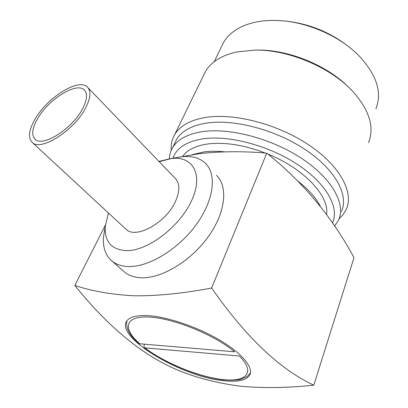 <?xml version="1.0" encoding="UTF-8"?>
<svg xmlns="http://www.w3.org/2000/svg" width="408" height="408" viewBox="0 0 408 408"><rect width="100%" height="100%" fill="white"/><g stroke="black" fill="none" stroke-linecap="round" stroke-linejoin="round"><path stroke-width="0.61" d="M108.426 212.966L105.259 226.302C104.402 241.898 111.68 250.012 127.082 250.65C148.67 250.609 180.571 225.828 191.918 199.951C203.587 174.068 192.601 155.678 171.38 158.539L159.202 161.69M177.327 157.437L181.453 156.769C191.51 155.601 199.471 157.733 205.336 163.174C216.898 174.114 214.124 199.736 196.625 224.089C179.224 248.452 149.955 266.648 129.453 266.521C122.278 266.49 116.464 264.68 112.011 261.084C105.499 255.5 102.673 247.386 103.535 236.732L104.841 228.817M332.377 222.916C339.701 207.998 326.854 184.018 298.223 164.919C269.668 145.799 229.622 135.058 203.429 138.771C186.614 141.418 176.48 147.864 173.023 158.115M169.346 158.834C169.499 154.836 170.575 151.139 172.564 147.742C177.551 139.373 187.496 134.008 202.399 131.646C229.872 127.536 272.019 138.649 302.16 158.758C332.377 178.857 346.025 204.214 338.548 220.116L334.575 226.17M341.46 211.441C348.993 195.33 335.534 169.84 305.567 149.782C275.675 129.708 233.784 118.789 206.377 123.114C191.515 125.593 181.565 131.07 176.531 139.546L174.828 143.07M171.253 150.312C170.779 144.6 171.921 139.373 174.68 134.63C179.918 125.827 190.215 120.1 205.561 117.448C234.044 112.771 277.72 124.032 308.882 144.973C340.129 165.898 354.088 192.545 346.259 209.411L343.25 214.46L339.074 218.856M256.112 50.067L257.387 50.051C288.272 49.506 327.216 65.341 348.702 87.338M368.47 142.576C374.503 128.025 369.862 111.624 354.547 93.376C333.03 68.401 289.216 49.393 254.857 50.082L236.268 52.025C221.243 55.544 210.946 62.087 205.372 71.655L203.434 75.633M280.281 20.64L281.943 20.742C307.775 22.823 330.735 32.033 350.819 48.379M375.88 108.829C382.525 92.157 376.487 74.057 357.76 54.534C338.711 35.72 307.137 22.037 279.495 20.589C269.938 20.043 261.191 20.737 253.251 22.659C238.889 26.387 228.959 33.043 223.451 42.621L221.534 46.578M182.789 156.177C187.486 149.741 195.896 145.661 208.029 143.937C224.895 141.948 243.994 144.983 265.327 153.041M267.877 154.066C304.23 168.667 329.868 196.564 326.522 214.593M192.418 154.586L204.418 151.827C210.548 151.082 217.306 151.088 224.696 151.842M298.437 181.601C308.846 189.791 316.149 198.048 320.341 206.377M158.911 161.395L170.59 158.641M170.891 158.574L199.369 153.653C221.197 151.291 243.663 151.123 266.766 153.143L211.635 288.022C182.809 293.49 156.886 296.075 133.855 295.78C111.338 294.561 91.667 291.113 74.837 285.437L105.381 225.068M223.814 380.725C181.881 376.966 115.255 337.411 126.679 321.208C129.387 317.052 136.226 315.185 147.191 315.619C166.469 316.521 196.834 326.645 219.468 339.986C242.153 353.333 253.883 367.751 249.681 375.156C246.284 380.373 237.66 382.225 223.814 380.725M74.837 285.437C108.808 327.726 143.611 356.153 179.245 370.719C196.753 377.818 216.638 382.928 238.904 386.05C261.569 388.309 286.528 388.013 313.788 385.167C279.822 369.378 245.769 336.998 211.635 288.022M123.349 271.024L124.613 272.131C129.127 275.783 134.971 277.664 142.147 277.787C162.649 278.169 191.602 260.355 208.626 236.217C225.746 212.099 228.159 186.487 216.454 175.358M313.788 385.167L353.996 257.632C332.035 216.877 302.955 182.05 266.766 153.143M37.893 118.152C48.899 99.042 76.403 81.916 84.186 89.867C87.914 93.631 87.19 100.276 82.018 109.803C71.451 129.377 42.743 147.222 35.261 139.358C31.202 135.221 32.079 128.153 37.893 118.152M87.985 87.684L175.037 178.148C179.882 183.085 180.071 190.75 175.598 201.139C166.454 222.554 136.078 239.476 126.103 229.332L125.399 228.679M84.884 109.262C73.058 131.269 40.734 151.363 32.344 142.535C27.764 137.863 28.759 129.897 35.333 118.636C47.716 97.211 78.525 78.02 87.287 86.96C91.448 91.163 90.647 98.593 84.884 109.262M144.774 347.856L239.287 356.005C255.974 372.489 246.406 382.383 222.411 379.532C198.538 376.844 164.776 363.008 144.774 347.856L144.208 347.652C164.659 363.135 198.869 377.14 223.293 379.843C230.112 380.384 235.834 380.241 240.445 379.415L247.177 376.594L250.441 372.938M140.005 343.995C122.308 328.868 124.455 315.807 148.869 317.041C173.023 318.051 214.404 334.744 234.605 351.793L139.393 343.76C129.836 336.029 125.654 328.425 126.852 320.953M144.452 344.362L143.988 345.423L144.208 347.652M257.387 50.051L254.857 50.082M176.531 139.546L172.564 147.742M112.011 261.084L124.613 272.131M250.405 373.147L249.681 375.156M174.68 134.63L205.372 71.655M223.451 42.621L214.21 61.71M105.259 226.302L103.535 236.732M170.187 158.702L180.03 156.963M84.186 89.867L84.803 90.505M126.103 229.332L32.344 142.535"/></g></svg>
